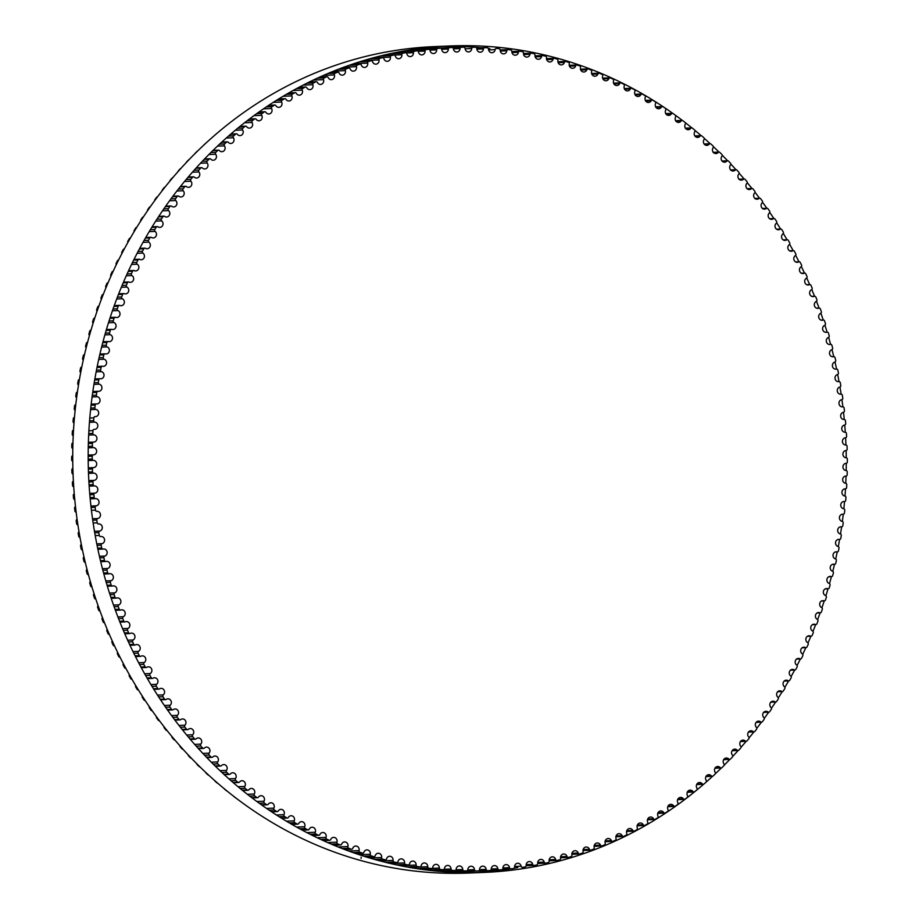 <?xml version="1.0" encoding="UTF-8"?>
<svg xmlns="http://www.w3.org/2000/svg" width="919" height="919" viewBox="0 0 919 919"><rect width="100%" height="100%" fill="white"/><g stroke="black" fill="none" stroke-linecap="round" stroke-linejoin="round"><path stroke-width="1.38" d="M108.419 341.581A3.63 3.331 87.6 0 0 110.326 334.654A1.356 1.241 -92.4 0 1 109.545 332.965A411.953 377.491 -92.4 0 1 110.337 330.277A1.356 1.241 -92.4 0 1 111.865 329.404A3.63 3.331 87.6 0 0 113.967 322.546A1.356 1.241 -92.4 0 1 113.244 320.834A411.953 377.491 -92.4 0 1 114.105 318.169A1.356 1.241 -92.4 0 1 115.656 317.354A3.63 3.331 87.6 0 0 117.954 310.565A1.356 1.241 -92.4 0 1 117.276 308.83A411.953 377.491 -92.4 0 1 118.206 306.199A1.356 1.241 -92.4 0 1 119.78 305.441A3.63 3.331 87.6 0 0 122.284 298.732A1.356 1.241 -92.4 0 1 121.653 296.975A411.953 377.491 -92.4 0 1 122.664 294.379A1.356 1.241 -92.4 0 1 124.26 293.666A3.63 3.331 87.6 0 0 126.948 287.061A1.356 1.241 -92.4 0 1 126.362 285.281A411.953 377.491 -92.4 0 1 127.442 282.719A1.356 1.241 -92.4 0 1 129.062 282.064A3.63 3.331 87.6 0 0 131.934 275.551A1.356 1.241 -92.4 0 1 131.406 273.747A411.953 377.491 -92.4 0 1 132.566 271.231A1.356 1.241 -92.4 0 1 134.197 270.623A3.63 3.331 87.6 0 0 137.253 264.212A1.356 1.241 -92.4 0 1 136.77 262.397A411.953 377.491 -92.4 0 1 137.999 259.916A1.356 1.241 -92.4 0 1 139.654 259.376A3.63 3.331 87.6 0 0 142.893 253.07A1.356 1.241 -92.4 0 1 142.468 251.243A411.953 377.491 -92.4 0 1 143.766 248.808A1.356 1.241 -92.4 0 1 145.432 248.314A3.63 3.331 87.6 0 0 148.855 242.122A1.356 1.241 -92.4 0 1 148.476 240.284A411.953 377.491 -92.4 0 1 149.843 237.895A1.356 1.241 -92.4 0 1 151.532 237.458A3.63 3.331 87.6 0 0 155.127 231.393A1.356 1.241 -92.4 0 1 154.806 229.532A411.953 377.491 -92.4 0 1 156.241 227.188A1.356 1.241 -92.4 0 1 157.93 226.821A3.63 3.331 87.6 0 0 161.698 220.87A1.356 1.241 -92.4 0 1 161.422 219.009A411.953 377.491 -92.4 0 1 162.927 216.712A1.356 1.241 -92.4 0 1 164.627 216.402A3.63 3.331 87.6 0 0 168.568 210.589A1.356 1.241 -92.4 0 1 168.349 208.716A411.953 377.491 -92.4 0 1 169.923 206.476A1.356 1.241 -92.4 0 1 171.623 206.212A3.63 3.331 87.6 0 0 175.736 200.537A1.356 1.241 -92.4 0 1 175.563 198.665A411.953 377.491 -92.4 0 1 177.195 196.482A1.356 1.241 -92.4 0 1 178.918 196.275A3.63 3.331 87.6 0 0 183.18 190.75A1.356 1.241 -92.4 0 1 183.065 188.866A411.953 377.491 -92.4 0 1 184.765 186.741A1.356 1.241 -92.4 0 1 186.488 186.591A3.63 3.331 87.6 0 0 190.899 181.215A1.356 1.241 -92.4 0 1 190.842 179.331A411.953 377.491 -92.4 0 1 192.599 177.264A1.356 1.241 -92.4 0 1 194.323 177.172A3.63 3.331 87.6 0 0 198.895 171.945A1.356 1.241 -92.4 0 1 198.895 170.061A411.953 377.491 -92.4 0 1 200.71 168.051A1.356 1.241 -92.4 0 1 202.433 168.028A3.63 3.331 87.6 0 0 207.154 162.962A1.356 1.241 -92.4 0 1 207.2 161.078A411.953 377.491 -92.4 0 1 209.072 159.125A1.356 1.241 -92.4 0 1 210.796 159.159A3.63 3.331 87.6 0 0 215.666 154.254A1.356 1.241 -92.4 0 1 215.77 152.37A411.953 377.491 -92.4 0 1 217.688 150.498A1.356 1.241 -92.4 0 1 219.423 150.59A3.63 3.331 87.6 0 0 224.42 145.845A1.356 1.241 -92.4 0 1 224.581 143.973A411.953 377.491 -92.4 0 1 226.556 142.158A1.356 1.241 -92.4 0 1 228.28 142.307A3.63 3.331 87.6 0 0 233.415 137.747A1.356 1.241 -92.4 0 1 233.621 135.874A411.953 377.491 -92.4 0 1 235.655 134.128A1.356 1.241 -92.4 0 1 237.366 134.335A3.63 3.331 87.6 0 0 242.639 129.958A1.356 1.241 -92.4 0 1 242.903 128.097A411.953 377.491 -92.4 0 1 244.971 126.42A1.356 1.241 -92.4 0 1 246.683 126.684A3.63 3.331 87.6 0 0 252.082 122.48A1.356 1.241 -92.4 0 1 252.392 120.63A411.953 377.491 -92.4 0 1 254.517 119.022A1.356 1.241 -92.4 0 1 256.217 119.344A3.63 3.331 87.6 0 0 261.731 115.335A1.356 1.241 -92.4 0 1 262.099 113.485A411.953 377.491 -92.4 0 1 264.27 111.957A1.356 1.241 -92.4 0 1 265.959 112.348A3.63 3.331 87.6 0 0 271.587 108.511A1.356 1.241 -92.4 0 1 272.001 106.684A411.953 377.491 -92.4 0 1 274.218 105.237A1.356 1.241 -92.4 0 1 275.895 105.674A3.63 3.331 87.6 0 0 281.628 102.032A1.356 1.241 -92.4 0 1 282.099 100.228A411.953 377.491 -92.4 0 1 284.35 98.85A1.356 1.241 -92.4 0 1 286.027 99.344A3.63 3.331 87.6 0 0 291.851 95.909A1.356 1.241 -92.4 0 1 292.38 94.117A411.953 377.491 -92.4 0 1 294.677 92.808A1.356 1.241 -92.4 0 1 296.332 93.359A3.63 3.331 87.6 0 0 302.259 90.119A1.356 1.241 -92.4 0 1 302.833 88.35A411.953 377.491 -92.4 0 1 305.165 87.121A1.356 1.241 -92.4 0 1 306.797 87.73A3.63 3.331 87.6 0 0 312.816 84.697A1.356 1.241 -92.4 0 1 313.448 82.951A411.953 377.491 -92.4 0 1 315.803 81.802A1.356 1.241 -92.4 0 1 317.434 82.469A3.63 3.331 87.6 0 0 323.534 79.643A1.356 1.241 -92.4 0 1 324.212 77.908A411.953 377.491 -92.4 0 1 326.601 76.851A1.356 1.241 -92.4 0 1 328.209 77.564A3.63 3.331 87.6 0 0 334.39 74.944A1.356 1.241 -92.4 0 1 335.113 73.233A411.953 377.491 -92.4 0 1 337.537 72.256A1.356 1.241 -92.4 0 1 339.122 73.026A3.63 3.331 87.6 0 0 345.372 70.625A1.356 1.241 -92.4 0 1 346.141 68.936A411.953 377.491 -92.4 0 1 348.6 68.04A1.356 1.241 -92.4 0 1 350.162 68.868A3.63 3.331 87.6 0 0 356.48 66.673A1.356 1.241 -92.4 0 1 357.296 65.019A411.953 377.491 -92.4 0 1 359.777 64.204A1.356 1.241 -92.4 0 1 361.316 65.088A3.63 3.331 87.6 0 0 367.692 63.112A1.356 1.241 -92.4 0 1 368.565 61.481A411.953 377.491 -92.4 0 1 371.058 60.757A1.356 1.241 -92.4 0 1 372.574 61.688A3.63 3.331 87.6 0 0 379.007 59.919A1.356 1.241 -92.4 0 1 379.926 58.334A411.953 377.491 -92.4 0 1 382.442 57.69A1.356 1.241 -92.4 0 1 383.924 58.667A3.63 3.331 87.6 0 0 390.414 57.127A1.356 1.241 -92.4 0 1 391.368 55.565A411.953 377.491 -92.4 0 1 393.906 55.002A1.356 1.241 -92.4 0 1 395.365 56.036A3.63 3.331 87.6 0 0 401.89 54.715A1.356 1.241 -92.4 0 1 402.901 53.187A411.953 377.491 -92.4 0 1 405.451 52.716A1.356 1.241 -92.4 0 1 406.876 53.796A3.63 3.331 87.6 0 0 413.435 52.693A1.356 1.241 -92.4 0 1 414.48 51.211A411.953 377.491 -92.4 0 1 417.054 50.821A1.356 1.241 -92.4 0 1 418.444 51.946A3.63 3.331 87.6 0 0 425.037 51.073A1.356 1.241 -92.4 0 1 426.129 49.615A411.953 377.491 -92.4 0 1 428.702 49.316A1.356 1.241 -92.4 0 1 430.058 50.488A3.63 3.331 87.6 0 0 436.674 49.844A1.356 1.241 -92.4 0 1 437.812 48.431A411.953 377.491 -92.4 0 1 440.396 48.213A1.356 1.241 -92.4 0 1 441.717 49.431A3.63 3.331 87.6 0 0 448.357 49.006A1.356 1.241 -92.4 0 1 449.529 47.627A411.953 377.491 -92.4 0 1 452.114 47.512L452.114 47.512A1.356 1.241 -92.4 0 1 453.412 48.776A3.63 3.331 87.6 0 0 460.051 48.569A1.356 1.241 -92.4 0 1 461.258 47.237A411.953 377.491 -92.4 0 1 463.854 47.202A1.356 1.241 -92.4 0 1 465.106 48.5A3.63 3.331 87.6 0 0 471.757 48.535A1.356 1.241 -92.4 0 1 472.998 47.237A411.953 377.491 -92.4 0 1 475.594 47.294A1.356 1.241 -92.4 0 1 476.812 48.638A3.63 3.331 87.6 0 0 483.463 48.891A1.356 1.241 -92.4 0 1 484.738 47.639A411.953 377.491 -92.4 0 1 487.334 47.777A1.356 1.241 -92.4 0 1 488.517 49.166A3.63 3.331 87.6 0 0 495.146 49.637A1.356 1.241 -92.4 0 1 496.467 48.431A411.953 377.491 -92.4 0 1 499.051 48.661A1.356 1.241 -92.4 0 1 500.189 50.085A3.63 3.331 87.6 0 0 506.817 50.786A1.356 1.241 -92.4 0 1 508.173 49.626A411.953 377.491 -92.4 0 1 510.746 49.948A1.356 1.241 -92.4 0 1 511.849 51.407A3.63 3.331 87.6 0 0 518.442 52.337A1.356 1.241 -92.4 0 1 519.832 51.223A411.953 377.491 -92.4 0 1 522.394 51.625A1.356 1.241 -92.4 0 1 523.451 53.13A3.63 3.331 87.6 0 0 530.022 54.278A1.356 1.241 -92.4 0 1 531.446 53.21A411.953 377.491 -92.4 0 1 533.996 53.693A1.356 1.241 -92.4 0 1 535.019 55.232A3.63 3.331 87.6 0 0 541.555 56.599A1.356 1.241 -92.4 0 1 543.003 55.588A411.953 377.491 -92.4 0 1 545.541 56.162A1.356 1.241 -92.4 0 1 546.506 57.736A3.63 3.331 87.6 0 0 553.008 59.321A1.356 1.241 -92.4 0 1 554.479 58.356A411.953 377.491 -92.4 0 1 557.006 59.023A1.356 1.241 -92.4 0 1 557.936 60.62A3.63 3.331 87.6 0 0 564.381 62.435A1.356 1.241 -92.4 0 1 565.886 61.516A411.953 377.491 -92.4 0 1 568.39 62.262A1.356 1.241 -92.4 0 1 569.263 63.893A3.63 3.331 87.6 0 0 575.662 65.915A1.356 1.241 -92.4 0 1 577.189 65.054A411.953 377.491 -92.4 0 1 579.671 65.881A1.356 1.241 -92.4 0 1 580.509 67.546A3.63 3.331 87.6 0 0 586.839 69.787A1.356 1.241 -92.4 0 1 588.401 68.971A411.953 377.491 -92.4 0 1 590.86 69.89A1.356 1.241 -92.4 0 1 591.641 71.579A3.63 3.331 87.6 0 0 597.913 74.037A1.356 1.241 -92.4 0 1 599.487 73.279A411.953 377.491 -92.4 0 1 601.922 74.278A1.356 1.241 -92.4 0 1 602.657 75.99A3.63 3.331 87.6 0 0 608.86 78.655A1.356 1.241 -92.4 0 1 610.457 77.954A411.953 377.491 -92.4 0 1 612.858 79.034A1.356 1.241 -92.4 0 1 613.547 80.769A3.63 3.331 87.6 0 0 619.659 83.64A1.356 1.241 -92.4 0 1 621.278 82.986A411.953 377.491 -92.4 0 1 623.656 84.157A1.356 1.241 -92.4 0 1 624.288 85.915A3.63 3.331 87.6 0 0 630.331 88.994A1.356 1.241 -92.4 0 1 631.962 88.396A411.953 377.491 -92.4 0 1 634.305 89.637A1.356 1.241 -92.4 0 1 634.891 91.418A3.63 3.331 87.6 0 0 640.842 94.703A1.356 1.241 -92.4 0 1 642.484 94.163A411.953 377.491 -92.4 0 1 644.793 95.484A1.356 1.241 -92.4 0 1 645.322 97.276A3.63 3.331 87.6 0 0 651.18 100.757A1.356 1.241 -92.4 0 1 652.846 100.274A411.953 377.491 -92.4 0 1 655.109 101.676A1.356 1.241 -92.4 0 1 655.592 103.491A3.63 3.331 87.6 0 0 661.347 107.167A1.356 1.241 -92.4 0 1 663.024 106.742A411.953 377.491 -92.4 0 1 665.253 108.212A1.356 1.241 -92.4 0 1 665.689 110.039A3.63 3.331 87.6 0 0 671.329 113.922A1.356 1.241 -92.4 0 1 673.018 113.542A411.953 377.491 -92.4 0 1 675.201 115.093A1.356 1.241 -92.4 0 1 675.58 116.943A3.63 3.331 87.6 0 0 681.117 120.998A1.356 1.241 -92.4 0 1 682.817 120.688A411.953 377.491 -92.4 0 1 684.954 122.307A1.356 1.241 -92.4 0 1 685.287 124.157A3.63 3.331 87.6 0 0 690.697 128.407A1.356 1.241 -92.4 0 1 692.409 128.155A411.953 377.491 -92.4 0 1 694.5 129.843A1.356 1.241 -92.4 0 1 694.775 131.704A3.63 3.331 87.6 0 0 700.071 136.138A1.356 1.241 -92.4 0 1 701.783 135.943A411.953 377.491 -92.4 0 1 703.828 137.701A1.356 1.241 -92.4 0 1 704.046 139.573A3.63 3.331 87.6 0 0 709.215 144.18A1.356 1.241 -92.4 0 1 710.938 144.042A411.953 377.491 -92.4 0 1 712.926 145.868A1.356 1.241 -92.4 0 1 713.098 147.752A3.63 3.331 87.6 0 0 718.13 152.52A1.356 1.241 -92.4 0 1 719.853 152.451A411.953 377.491 -92.4 0 1 721.794 154.346A1.356 1.241 -92.4 0 1 721.909 156.219A3.63 3.331 87.6 0 0 726.803 161.17A1.356 1.241 -92.4 0 1 728.537 161.147A411.953 377.491 -92.4 0 1 730.41 163.111A1.356 1.241 -92.4 0 1 730.479 164.995A3.63 3.331 87.6 0 0 735.234 170.095A1.356 1.241 -92.4 0 1 736.958 170.141A411.953 377.491 -92.4 0 1 738.784 172.163A1.356 1.241 -92.4 0 1 738.796 174.047A3.63 3.331 87.6 0 0 743.402 179.308A1.356 1.241 -92.4 0 1 745.125 179.4A411.953 377.491 -92.4 0 1 746.894 181.491A1.356 1.241 -92.4 0 1 746.848 183.375A3.63 3.331 87.6 0 0 751.305 188.786A1.356 1.241 -92.4 0 1 753.029 188.946A411.953 377.491 -92.4 0 1 754.729 191.083A1.356 1.241 -92.4 0 1 754.637 192.967A3.63 3.331 87.6 0 0 758.933 198.527A1.356 1.241 -92.4 0 1 760.656 198.745A411.953 377.491 -92.4 0 1 762.299 200.939A1.356 1.241 -92.4 0 1 762.15 202.823A3.63 3.331 87.6 0 0 766.285 208.521A1.356 1.241 -92.4 0 1 767.997 208.797A411.953 377.491 -92.4 0 1 769.582 211.048A1.356 1.241 -92.4 0 1 769.375 212.921A3.63 3.331 87.6 0 0 773.35 218.768A1.356 1.241 -92.4 0 1 775.062 219.09A411.953 377.491 -92.4 0 1 776.578 221.399A1.356 1.241 -92.4 0 1 776.314 223.26A3.63 3.331 87.6 0 0 780.128 229.233A1.356 1.241 -92.4 0 1 781.816 229.624A411.953 377.491 -92.4 0 1 783.275 231.979A1.356 1.241 -92.4 0 1 782.954 233.828A3.63 3.331 87.6 0 0 786.595 239.928A1.356 1.241 -92.4 0 1 788.284 240.364A411.953 377.491 -92.4 0 1 789.662 242.765A1.356 1.241 -92.4 0 1 789.295 244.615A3.63 3.331 87.6 0 0 792.764 250.83A1.356 1.241 -92.4 0 1 794.43 251.335A411.953 377.491 -92.4 0 1 795.751 253.782A1.356 1.241 -92.4 0 1 795.326 255.608A3.63 3.331 87.6 0 0 798.611 261.938A1.356 1.241 -92.4 0 1 800.265 262.489A411.953 377.491 -92.4 0 1 801.517 264.982A1.356 1.241 -92.4 0 1 801.046 266.797A3.63 3.331 87.6 0 0 804.148 273.23A1.356 1.241 -92.4 0 1 805.791 273.839A411.953 377.491 -92.4 0 1 806.962 276.378A1.356 1.241 -92.4 0 1 806.434 278.17A3.63 3.331 87.6 0 0 809.363 284.706A1.356 1.241 -92.4 0 1 810.983 285.372A411.953 377.491 -92.4 0 1 812.086 287.946A1.356 1.241 -92.4 0 1 811.511 289.715A3.63 3.331 87.6 0 0 814.245 296.355A1.356 1.241 -92.4 0 1 815.842 297.078A411.953 377.491 -92.4 0 1 816.876 299.674A1.356 1.241 -92.4 0 1 816.244 301.432A3.63 3.331 87.6 0 0 818.795 308.152A1.356 1.241 -92.4 0 1 820.368 308.933A411.953 377.491 -92.4 0 1 821.322 311.564A1.356 1.241 -92.4 0 1 820.656 313.299A3.63 3.331 87.6 0 0 822.999 320.099A1.356 1.241 -92.4 0 1 824.561 320.926A411.953 377.491 -92.4 0 1 825.434 323.603A1.356 1.241 -92.4 0 1 824.722 325.303A3.63 3.331 87.6 0 0 826.87 332.184A1.356 1.241 -92.4 0 1 828.41 333.069A411.953 377.491 -92.4 0 1 829.202 335.757A1.356 1.241 -92.4 0 1 828.433 337.445A3.63 3.331 87.6 0 0 830.397 344.384A1.356 1.241 -92.4 0 1 831.902 345.326A411.953 377.491 -92.4 0 1 832.625 348.037A1.356 1.241 -92.4 0 1 831.81 349.691A3.63 3.331 87.6 0 0 833.567 356.698A1.356 1.241 -92.4 0 1 835.049 357.686A411.953 377.491 -92.4 0 1 835.704 360.432A1.356 1.241 -92.4 0 1 834.831 362.052A3.63 3.331 87.6 0 0 836.393 369.116A1.356 1.241 -92.4 0 1 837.852 370.15A411.953 377.491 -92.4 0 1 838.415 372.919A1.356 1.241 -92.4 0 1 837.508 374.515A3.63 3.331 87.6 0 0 838.863 381.626A1.356 1.241 -92.4 0 1 840.288 382.706A411.953 377.491 -92.4 0 1 840.782 385.486A1.356 1.241 -92.4 0 1 839.817 387.048A3.63 3.331 87.6 0 0 840.977 394.194A1.356 1.241 -92.4 0 1 842.367 395.331A411.953 377.491 -92.4 0 1 842.78 398.122A1.356 1.241 -92.4 0 1 841.781 399.65A3.63 3.331 87.6 0 0 842.734 406.841A1.356 1.241 -92.4 0 1 844.09 408.013A411.953 377.491 -92.4 0 1 844.423 410.816A1.356 1.241 -92.4 0 1 843.378 412.321A3.63 3.331 87.6 0 0 844.124 419.523A1.356 1.241 -92.4 0 1 845.446 420.753A411.953 377.491 -92.4 0 1 845.698 423.567A1.356 1.241 -92.4 0 1 844.607 425.026A3.63 3.331 87.6 0 0 845.147 432.252A1.356 1.241 -92.4 0 1 846.445 433.527A411.953 377.491 -92.4 0 1 846.606 436.341A1.356 1.241 -92.4 0 1 845.48 437.766A3.63 3.331 87.6 0 0 845.813 445.014A1.356 1.241 -92.4 0 1 847.077 446.324A411.953 377.491 -92.4 0 1 847.157 449.15A1.356 1.241 -92.4 0 1 845.997 450.528A3.63 3.331 87.6 0 0 846.123 457.777A1.356 1.241 -92.4 0 1 847.341 459.132A411.953 377.491 -92.4 0 1 847.341 461.958A1.356 1.241 -92.4 0 1 846.135 463.302A3.63 3.331 87.6 0 0 846.066 470.551A1.356 1.241 -92.4 0 1 847.238 471.941A411.953 377.491 -92.4 0 1 847.169 474.767A1.356 1.241 -92.4 0 1 845.917 476.065A3.63 3.331 87.6 0 0 845.641 483.302A1.356 1.241 -92.4 0 1 846.767 484.738A411.953 377.491 -92.4 0 1 846.617 487.564A1.356 1.241 -92.4 0 1 845.342 488.816A3.63 3.331 87.6 0 0 844.848 496.042A1.356 1.241 -92.4 0 1 845.939 497.512A411.953 377.491 -92.4 0 1 845.71 500.327A1.356 1.241 -92.4 0 1 844.389 501.533A3.63 3.331 87.6 0 0 843.699 508.747A1.356 1.241 -92.4 0 1 844.745 510.24A411.953 377.491 -92.4 0 1 844.435 513.055A1.356 1.241 -92.4 0 1 843.091 514.215A3.63 3.331 87.6 0 0 842.183 521.395A1.356 1.241 -92.4 0 1 843.194 522.934A411.953 377.491 -92.4 0 1 842.803 525.725A1.356 1.241 -92.4 0 1 841.413 526.84A3.63 3.331 87.6 0 0 840.311 533.985A1.356 1.241 -92.4 0 1 841.276 535.559A411.953 377.491 -92.4 0 1 840.805 538.327A1.356 1.241 -92.4 0 1 839.392 539.407A3.63 3.331 87.6 0 0 838.071 546.506A1.356 1.241 -92.4 0 1 839.001 548.103A411.953 377.491 -92.4 0 1 838.45 550.86A1.356 1.241 -92.4 0 1 837.002 551.882A3.63 3.331 87.6 0 0 835.486 558.936A1.356 1.241 -92.4 0 1 836.359 560.567A411.953 377.491 -92.4 0 1 835.739 563.301A1.356 1.241 -92.4 0 1 834.257 564.277A3.63 3.331 87.6 0 0 832.545 571.273A1.356 1.241 -92.4 0 1 833.372 572.939A411.953 377.491 -92.4 0 1 832.671 575.65A1.356 1.241 -92.4 0 1 831.167 576.569A3.63 3.331 87.6 0 0 829.248 583.508A1.356 1.241 -92.4 0 1 830.029 585.185A411.953 377.491 -92.4 0 1 829.248 587.884A1.356 1.241 -92.4 0 1 827.72 588.746A3.63 3.331 87.6 0 0 825.607 595.615A1.356 1.241 -92.4 0 1 826.342 597.327A411.953 377.491 -92.4 0 1 825.48 599.981A1.356 1.241 -92.4 0 1 823.929 600.808A3.63 3.331 87.6 0 0 821.632 607.585A1.356 1.241 -92.4 0 1 822.31 609.32A411.953 377.491 -92.4 0 1 821.379 611.951A1.356 1.241 -92.4 0 1 819.794 612.72A3.63 3.331 87.6 0 0 817.301 619.417A1.356 1.241 -92.4 0 1 817.933 621.175A411.953 377.491 -92.4 0 1 816.922 623.771A1.356 1.241 -92.4 0 1 815.325 624.483A3.63 3.331 87.6 0 0 812.637 631.1A1.356 1.241 -92.4 0 1 813.223 632.881A411.953 377.491 -92.4 0 1 812.143 635.431A1.356 1.241 -92.4 0 1 810.524 636.086A3.63 3.331 87.6 0 0 807.652 642.611A1.356 1.241 -92.4 0 1 808.18 644.403A411.953 377.491 -92.4 0 1 807.02 646.93A1.356 1.241 -92.4 0 1 805.389 647.527A3.63 3.331 87.6 0 0 802.321 653.937A1.356 1.241 -92.4 0 1 802.804 655.752A411.953 377.491 -92.4 0 1 801.575 658.234A1.356 1.241 -92.4 0 1 799.932 658.785A3.63 3.331 87.6 0 0 796.681 665.08A1.356 1.241 -92.4 0 1 797.118 666.918A411.953 377.491 -92.4 0 1 795.82 669.354A1.356 1.241 -92.4 0 1 794.154 669.836A3.63 3.331 87.6 0 0 790.731 676.028A1.356 1.241 -92.4 0 1 791.11 677.877A411.953 377.491 -92.4 0 1 789.731 680.267A1.356 1.241 -92.4 0 1 788.054 680.692A3.63 3.331 87.6 0 0 784.458 686.769A1.356 1.241 -92.4 0 1 784.78 688.618A411.953 377.491 -92.4 0 1 783.344 690.962A1.356 1.241 -92.4 0 1 781.655 691.341A3.63 3.331 87.6 0 0 777.888 697.28A1.356 1.241 -92.4 0 1 778.152 699.152A411.953 377.491 -92.4 0 1 776.658 701.438A1.356 1.241 -92.4 0 1 774.947 701.76A3.63 3.331 87.6 0 0 771.018 707.573A1.356 1.241 -92.4 0 1 771.236 709.445A411.953 377.491 -92.4 0 1 769.662 711.674A1.356 1.241 -92.4 0 1 767.951 711.938A3.63 3.331 87.6 0 0 763.85 717.613A1.356 1.241 -92.4 0 1 764.022 719.485A411.953 377.491 -92.4 0 1 762.391 721.679A1.356 1.241 -92.4 0 1 760.668 721.874A3.63 3.331 87.6 0 0 756.406 727.411A1.356 1.241 -92.4 0 1 756.521 729.284A411.953 377.491 -92.4 0 1 754.821 731.421A1.356 1.241 -92.4 0 1 753.098 731.558A3.63 3.331 87.6 0 0 748.686 736.946A1.356 1.241 -92.4 0 1 748.744 738.83A411.953 377.491 -92.4 0 1 746.986 740.898A1.356 1.241 -92.4 0 1 745.263 740.978A3.63 3.331 87.6 0 0 740.691 746.205A1.356 1.241 -92.4 0 1 740.691 748.089A411.953 377.491 -92.4 0 1 738.876 750.099A1.356 1.241 -92.4 0 1 737.153 750.122A3.63 3.331 87.6 0 0 732.432 755.2A1.356 1.241 -92.4 0 1 732.386 757.084A411.953 377.491 -92.4 0 1 730.513 759.025A1.356 1.241 -92.4 0 1 728.778 758.991A3.63 3.331 87.6 0 0 723.919 763.896A1.356 1.241 -92.4 0 1 723.816 765.78A411.953 377.491 -92.4 0 1 721.897 767.664A1.356 1.241 -92.4 0 1 720.163 767.572A3.63 3.331 87.6 0 0 715.166 772.305A1.356 1.241 -92.4 0 1 715.005 774.177A411.953 377.491 -92.4 0 1 713.029 775.992A1.356 1.241 -92.4 0 1 711.306 775.843A3.63 3.331 87.6 0 0 706.171 780.403A1.356 1.241 -92.4 0 1 705.964 782.276A411.953 377.491 -92.4 0 1 703.931 784.022A1.356 1.241 -92.4 0 1 702.219 783.815A3.63 3.331 87.6 0 0 696.947 788.203A1.356 1.241 -92.4 0 1 696.682 790.064A411.953 377.491 -92.4 0 1 694.603 791.741A1.356 1.241 -92.4 0 1 692.892 791.466A3.63 3.331 87.6 0 0 687.504 795.67A1.356 1.241 -92.4 0 1 687.194 797.531A411.953 377.491 -92.4 0 1 685.069 799.128A1.356 1.241 -92.4 0 1 683.357 798.806A3.63 3.331 87.6 0 0 677.854 802.827A1.356 1.241 -92.4 0 1 677.487 804.665A411.953 377.491 -92.4 0 1 675.316 806.193A1.356 1.241 -92.4 0 1 673.616 805.814A3.63 3.331 87.6 0 0 667.998 809.639A1.356 1.241 -92.4 0 1 667.585 811.466A411.953 377.491 -92.4 0 1 665.367 812.924A1.356 1.241 -92.4 0 1 663.679 812.488A3.63 3.331 87.6 0 0 657.958 816.118A1.356 1.241 -92.4 0 1 657.487 817.933A411.953 377.491 -92.4 0 1 655.224 819.311A1.356 1.241 -92.4 0 1 653.558 818.806A3.63 3.331 87.6 0 0 647.723 822.252A1.356 1.241 -92.4 0 1 647.206 824.044A411.953 377.491 -92.4 0 1 644.908 825.342A1.356 1.241 -92.4 0 1 643.254 824.791A3.63 3.331 87.6 0 0 637.326 828.03A1.356 1.241 -92.4 0 1 636.752 829.8A411.953 377.491 -92.4 0 1 634.42 831.029A1.356 1.241 -92.4 0 1 632.789 830.42A3.63 3.331 87.6 0 0 626.769 833.453A1.356 1.241 -92.4 0 1 626.138 835.21A411.953 377.491 -92.4 0 1 623.783 836.347A1.356 1.241 -92.4 0 1 622.152 835.681A3.63 3.331 87.6 0 0 616.052 838.519A1.356 1.241 -92.4 0 1 615.374 840.242A411.953 377.491 -92.4 0 1 612.984 841.31A1.356 1.241 -92.4 0 1 611.376 840.586A3.63 3.331 87.6 0 0 605.196 843.205A1.356 1.241 -92.4 0 1 604.472 844.917A411.953 377.491 -92.4 0 1 602.048 845.894A1.356 1.241 -92.4 0 1 600.463 845.124A3.63 3.331 87.6 0 0 594.214 847.536A1.356 1.241 -92.4 0 1 593.433 849.213A411.953 377.491 -92.4 0 1 590.986 850.109A1.356 1.241 -92.4 0 1 589.424 849.282A3.63 3.331 87.6 0 0 583.106 851.476A1.356 1.241 -92.4 0 1 582.278 853.131A411.953 377.491 -92.4 0 1 579.809 853.946A1.356 1.241 -92.4 0 1 578.269 853.073A3.63 3.331 87.6 0 0 571.894 855.049A1.356 1.241 -92.4 0 1 571.021 856.669A411.953 377.491 -92.4 0 1 568.516 857.404A1.356 1.241 -92.4 0 1 567.012 856.474A3.63 3.331 87.6 0 0 560.579 858.231A1.356 1.241 -92.4 0 1 559.66 859.828A411.953 377.491 -92.4 0 1 557.144 860.471A1.356 1.241 -92.4 0 1 555.662 859.483A3.63 3.331 87.6 0 0 549.171 861.034A1.356 1.241 -92.4 0 1 548.206 862.585A411.953 377.491 -92.4 0 1 545.679 863.148A1.356 1.241 -92.4 0 1 544.22 862.114A3.63 3.331 87.6 0 0 537.695 863.435A1.356 1.241 -92.4 0 1 536.685 864.963A411.953 377.491 -92.4 0 1 534.134 865.434A1.356 1.241 -92.4 0 1 532.71 864.354A3.63 3.331 87.6 0 0 526.15 865.457A1.356 1.241 -92.4 0 1 525.094 866.95A411.953 377.491 -92.4 0 1 522.532 867.329A1.356 1.241 -92.4 0 1 521.142 866.203A3.63 3.331 87.6 0 0 514.548 867.076A1.356 1.241 -92.4 0 1 513.457 868.535A411.953 377.491 -92.4 0 1 510.884 868.834A1.356 1.241 -92.4 0 1 509.517 867.662A3.63 3.331 87.6 0 0 502.9 868.306A1.356 1.241 -92.4 0 1 501.774 869.73A411.953 377.491 -92.4 0 1 499.189 869.937A1.356 1.241 -92.4 0 1 497.857 868.719A3.63 3.331 87.6 0 0 491.228 869.144A1.356 1.241 -92.4 0 1 490.057 870.523A411.953 377.491 -92.4 0 1 487.472 870.649L487.472 870.649A1.356 1.241 -92.4 0 1 486.174 869.385A3.63 3.331 87.6 0 0 479.534 869.581A1.356 1.241 -92.4 0 1 478.328 870.925A411.953 377.491 -92.4 0 1 475.732 870.959A1.356 1.241 -92.4 0 1 474.48 869.65A3.63 3.331 87.6 0 0 467.828 869.627A1.356 1.241 -92.4 0 1 466.576 870.913A411.953 377.491 -92.4 0 1 463.992 870.867A1.356 1.241 -92.4 0 1 462.774 869.523A3.63 3.331 87.6 0 0 456.123 869.271A1.356 1.241 -92.4 0 1 454.836 870.523A411.953 377.491 -92.4 0 1 452.251 870.373A1.356 1.241 -92.4 0 1 451.068 868.995A3.63 3.331 87.6 0 0 444.44 868.512A1.356 1.241 -92.4 0 1 443.119 869.719A411.953 377.491 -92.4 0 1 440.534 869.489A1.356 1.241 -92.4 0 1 439.385 868.064A3.63 3.331 87.6 0 0 432.769 867.364A1.356 1.241 -92.4 0 1 431.413 868.524A411.953 377.491 -92.4 0 1 428.84 868.202A1.356 1.241 -92.4 0 1 427.737 866.743A3.63 3.331 87.6 0 0 421.143 865.813A1.356 1.241 -92.4 0 1 419.753 866.939A411.953 377.491 -92.4 0 1 417.18 866.525A1.356 1.241 -92.4 0 1 416.123 865.032A3.63 3.331 87.6 0 0 409.552 863.883A1.356 1.241 -92.4 0 1 408.139 864.951A411.953 377.491 -92.4 0 1 405.578 864.457A1.356 1.241 -92.4 0 1 404.567 862.918A3.63 3.331 87.6 0 0 398.03 861.551A1.356 1.241 -92.4 0 1 396.583 862.573A411.953 377.491 -92.4 0 1 394.044 861.988A1.356 1.241 -92.4 0 1 393.068 860.425A3.63 3.331 87.6 0 0 386.577 858.828A1.356 1.241 -92.4 0 1 385.095 859.805A411.953 377.491 -92.4 0 1 382.58 859.139A1.356 1.241 -92.4 0 1 381.649 857.542A3.63 3.331 87.6 0 0 375.205 855.727A1.356 1.241 -92.4 0 1 373.7 856.646A411.953 377.491 -92.4 0 1 371.196 855.899A1.356 1.241 -92.4 0 1 370.311 854.268A3.63 3.331 87.6 0 0 363.924 852.235A1.356 1.241 -92.4 0 1 362.385 853.096A411.953 377.491 -92.4 0 1 359.903 852.269A1.356 1.241 -92.4 0 1 359.076 850.615A3.63 3.331 87.6 0 0 352.735 848.363A1.356 1.241 -92.4 0 1 351.184 849.179A411.953 377.491 -92.4 0 1 348.726 848.26A1.356 1.241 -92.4 0 1 347.945 846.571A3.63 3.331 87.6 0 0 341.673 844.113A1.356 1.241 -92.4 0 1 340.099 844.883A411.953 377.491 -92.4 0 1 337.664 843.883A1.356 1.241 -92.4 0 1 336.928 842.172A3.63 3.331 87.6 0 0 330.725 839.495A1.356 1.241 -92.4 0 1 329.128 840.207A411.953 377.491 -92.4 0 1 326.727 839.127A1.356 1.241 -92.4 0 1 326.038 837.393A3.63 3.331 87.6 0 0 319.915 834.509A1.356 1.241 -92.4 0 1 318.307 835.164A411.953 377.491 -92.4 0 1 315.929 834.004A1.356 1.241 -92.4 0 1 315.297 832.246A3.63 3.331 87.6 0 0 309.255 829.156A1.356 1.241 -92.4 0 1 307.624 829.754A411.953 377.491 -92.4 0 1 305.28 828.513A1.356 1.241 -92.4 0 1 304.694 826.744A3.63 3.331 87.6 0 0 298.744 823.458A1.356 1.241 -92.4 0 1 297.09 823.998A411.953 377.491 -92.4 0 1 294.792 822.677A1.356 1.241 -92.4 0 1 294.252 820.874A3.63 3.331 87.6 0 0 288.405 817.393A1.356 1.241 -92.4 0 1 286.739 817.876A411.953 377.491 -92.4 0 1 284.476 816.474A1.356 1.241 -92.4 0 1 283.994 814.671A3.63 3.331 87.6 0 0 278.239 810.983A1.356 1.241 -92.4 0 1 276.562 811.408A411.953 377.491 -92.4 0 1 274.333 809.938A1.356 1.241 -92.4 0 1 273.896 808.111A3.63 3.331 87.6 0 0 268.256 804.24A1.356 1.241 -92.4 0 1 266.567 804.607A411.953 377.491 -92.4 0 1 264.385 803.057A1.356 1.241 -92.4 0 1 264.006 801.219A3.63 3.331 87.6 0 0 258.469 797.152A1.356 1.241 -92.4 0 1 256.769 797.462A411.953 377.491 -92.4 0 1 254.632 795.843A1.356 1.241 -92.4 0 1 254.299 793.993A3.63 3.331 87.6 0 0 248.888 789.743A1.356 1.241 -92.4 0 1 247.177 789.995A411.953 377.491 -92.4 0 1 245.086 788.307A1.356 1.241 -92.4 0 1 244.81 786.446A3.63 3.331 87.6 0 0 239.514 782.012A1.356 1.241 -92.4 0 1 237.803 782.207A411.953 377.491 -92.4 0 1 235.758 780.449A1.356 1.241 -92.4 0 1 235.54 778.577A3.63 3.331 87.6 0 0 230.37 773.97A1.356 1.241 -92.4 0 1 228.647 774.108A411.953 377.491 -92.4 0 1 226.66 772.282A1.356 1.241 -92.4 0 1 226.488 770.409A3.63 3.331 87.6 0 0 221.456 765.63A1.356 1.241 -92.4 0 1 219.733 765.711A411.953 377.491 -92.4 0 1 217.792 763.815A1.356 1.241 -92.4 0 1 217.677 761.931A3.63 3.331 87.6 0 0 212.783 756.992A1.356 1.241 -92.4 0 1 211.048 757.003A411.953 377.491 -92.4 0 1 209.176 755.05A1.356 1.241 -92.4 0 1 209.107 753.166A3.63 3.331 87.6 0 0 204.351 748.055A1.356 1.241 -92.4 0 1 202.628 748.02A411.953 377.491 -92.4 0 1 200.802 745.998A1.356 1.241 -92.4 0 1 200.79 744.114A3.63 3.331 87.6 0 0 196.184 738.842A1.356 1.241 -92.4 0 1 194.46 738.75A411.953 377.491 -92.4 0 1 192.691 736.67A1.356 1.241 -92.4 0 1 192.737 734.786A3.63 3.331 87.6 0 0 188.28 729.364A1.356 1.241 -92.4 0 1 186.557 729.204A411.953 377.491 -92.4 0 1 184.845 727.067A1.356 1.241 -92.4 0 1 184.949 725.183A3.63 3.331 87.6 0 0 180.652 719.623A1.356 1.241 -92.4 0 1 178.929 719.405A411.953 377.491 -92.4 0 1 177.287 717.211A1.356 1.241 -92.4 0 1 177.436 715.338A3.63 3.331 87.6 0 0 173.3 709.629A1.356 1.241 -92.4 0 1 171.589 709.353A411.953 377.491 -92.4 0 1 170.004 707.102A1.356 1.241 -92.4 0 1 170.21 705.229A3.63 3.331 87.6 0 0 166.236 699.393A1.356 1.241 -92.4 0 1 164.524 699.06A411.953 377.491 -92.4 0 1 163.008 696.751A1.356 1.241 -92.4 0 1 163.272 694.89A3.63 3.331 87.6 0 0 159.458 688.917A1.356 1.241 -92.4 0 1 157.769 688.538A411.953 377.491 -92.4 0 1 156.31 686.183A1.356 1.241 -92.4 0 1 156.621 684.333A3.63 3.331 87.6 0 0 152.991 678.233A1.356 1.241 -92.4 0 1 151.302 677.785A411.953 377.491 -92.4 0 1 149.923 675.385A1.356 1.241 -92.4 0 1 150.291 673.547A3.63 3.331 87.6 0 0 146.822 667.32A1.356 1.241 -92.4 0 1 145.156 666.826A411.953 377.491 -92.4 0 1 143.835 664.38A1.356 1.241 -92.4 0 1 144.26 662.553A3.63 3.331 87.6 0 0 140.975 656.223A1.356 1.241 -92.4 0 1 139.32 655.661A411.953 377.491 -92.4 0 1 138.068 653.168A1.356 1.241 -92.4 0 1 138.539 651.364A3.63 3.331 87.6 0 0 135.438 644.92A1.356 1.241 -92.4 0 1 133.795 644.311A411.953 377.491 -92.4 0 1 132.623 641.784A1.356 1.241 -92.4 0 1 133.14 639.992A3.63 3.331 87.6 0 0 130.222 633.444A1.356 1.241 -92.4 0 1 128.603 632.777A411.953 377.491 -92.4 0 1 127.5 630.216A1.356 1.241 -92.4 0 1 128.074 628.435A3.63 3.331 87.6 0 0 125.34 621.807A1.356 1.241 -92.4 0 1 123.743 621.083A411.953 377.491 -92.4 0 1 122.709 618.476A1.356 1.241 -92.4 0 1 123.33 616.718A3.63 3.331 87.6 0 0 120.791 609.998A1.356 1.241 -92.4 0 1 119.217 609.228A411.953 377.491 -92.4 0 1 118.264 606.586A1.356 1.241 -92.4 0 1 118.93 604.851A3.63 3.331 87.6 0 0 116.587 598.051A1.356 1.241 -92.4 0 1 115.024 597.224A411.953 377.491 -92.4 0 1 114.151 594.559A1.356 1.241 -92.4 0 1 114.864 592.847A3.63 3.331 87.6 0 0 112.715 585.977A1.356 1.241 -92.4 0 1 111.176 585.093A411.953 377.491 -92.4 0 1 110.372 582.393A1.356 1.241 -92.4 0 1 111.142 580.716A3.63 3.331 87.6 0 0 109.189 573.766A1.356 1.241 -92.4 0 1 107.684 572.836A411.953 377.491 -92.4 0 1 106.949 570.113A1.356 1.241 -92.4 0 1 107.776 568.459A3.63 3.331 87.6 0 0 106.007 561.452A1.356 1.241 -92.4 0 1 104.536 560.464A411.953 377.491 -92.4 0 1 103.881 557.718A1.356 1.241 -92.4 0 1 104.743 556.098A3.63 3.331 87.6 0 0 103.192 549.034A1.356 1.241 -92.4 0 1 101.733 548A411.953 377.491 -92.4 0 1 101.17 545.243A1.356 1.241 -92.4 0 1 102.078 543.646A3.63 3.331 87.6 0 0 100.722 536.535A1.356 1.241 -92.4 0 1 99.298 535.455A411.953 377.491 -92.4 0 1 98.804 532.675A1.356 1.241 -92.4 0 1 99.757 531.102A3.63 3.331 87.6 0 0 98.609 523.956A1.356 1.241 -92.4 0 1 97.219 522.831A411.953 377.491 -92.4 0 1 96.805 520.028A1.356 1.241 -92.4 0 1 97.805 518.5A3.63 3.331 87.6 0 0 96.851 511.32A1.356 1.241 -92.4 0 1 95.496 510.137A411.953 377.491 -92.4 0 1 95.162 507.334A1.356 1.241 -92.4 0 1 96.208 505.841A3.63 3.331 87.6 0 0 95.461 498.626A1.356 1.241 -92.4 0 1 94.14 497.409A411.953 377.491 -92.4 0 1 93.887 494.583A1.356 1.241 -92.4 0 1 94.967 493.124A3.63 3.331 87.6 0 0 94.427 485.898A1.356 1.241 -92.4 0 1 93.141 484.635A411.953 377.491 -92.4 0 1 92.968 481.809A1.356 1.241 -92.4 0 1 94.094 480.384A3.63 3.331 87.6 0 0 93.761 473.147A1.356 1.241 -92.4 0 1 92.509 471.838A411.953 377.491 -92.4 0 1 92.417 469.012A1.356 1.241 -92.4 0 1 93.589 467.622A3.63 3.331 87.6 0 0 93.462 460.373A1.356 1.241 -92.4 0 1 92.245 459.029A411.953 377.491 -92.4 0 1 92.233 456.192A1.356 1.241 -92.4 0 1 93.439 454.859A3.63 3.331 87.6 0 0 93.52 447.61A1.356 1.241 -92.4 0 1 92.348 446.209A411.953 377.491 -92.4 0 1 92.417 443.383A1.356 1.241 -92.4 0 1 93.658 442.085A3.63 3.331 87.6 0 0 93.945 434.848A1.356 1.241 -92.4 0 1 92.808 433.412A411.953 377.491 -92.4 0 1 92.968 430.597A1.356 1.241 -92.4 0 1 94.243 429.345A3.63 3.331 87.6 0 0 94.737 422.108A1.356 1.241 -92.4 0 1 93.646 420.649A411.953 377.491 -92.4 0 1 93.876 417.835A1.356 1.241 -92.4 0 1 95.185 416.617A3.63 3.331 87.6 0 0 95.886 409.414A1.356 1.241 -92.4 0 1 94.841 407.91A411.953 377.491 -92.4 0 1 95.151 405.107A1.356 1.241 -92.4 0 1 96.495 403.935A3.63 3.331 87.6 0 0 97.403 396.767A1.356 1.241 -92.4 0 1 96.392 395.227A411.953 377.491 -92.4 0 1 96.782 392.436A1.356 1.241 -92.4 0 1 98.172 391.31A3.63 3.331 87.6 0 0 99.275 384.165A1.356 1.241 -92.4 0 1 98.31 382.603A411.953 377.491 -92.4 0 1 98.781 379.823A1.356 1.241 -92.4 0 1 100.194 378.754A3.63 3.331 87.6 0 0 101.504 371.655A1.356 1.241 -92.4 0 1 100.585 370.047A411.953 377.491 -92.4 0 1 101.136 367.29A1.356 1.241 -92.4 0 1 102.583 366.267A3.63 3.331 87.6 0 0 104.1 359.214A1.356 1.241 -92.4 0 1 103.215 357.583A411.953 377.491 -92.4 0 1 103.847 354.849A1.356 1.241 -92.4 0 1 105.329 353.872A3.63 3.331 87.6 0 0 107.041 346.877A1.356 1.241 -92.4 0 1 106.213 345.222A411.953 377.491 -92.4 0 1 106.914 342.5A1.356 1.241 -92.4 0 1 108.419 341.581M89.499 335.366A1.356 1.241 -92.4 0 1 88.971 333.815A411.953 377.491 -92.4 0 1 89.752 331.116A1.356 1.241 -92.4 0 1 90.878 330.197L90.992 330.185M93.118 323.235A1.356 1.241 -92.4 0 1 92.658 321.673A411.953 377.491 -92.4 0 1 93.52 319.019A1.356 1.241 -92.4 0 1 94.623 318.123L94.749 318.123M97.081 311.219A1.356 1.241 -92.4 0 1 96.69 309.68A411.953 377.491 -92.4 0 1 97.621 307.049A1.356 1.241 -92.4 0 1 98.724 306.199L98.85 306.199M101.389 299.353A1.356 1.241 -92.4 0 1 101.067 297.825A411.953 377.491 -92.4 0 1 102.078 295.229A1.356 1.241 -92.4 0 1 103.158 294.413L103.296 294.413M106.03 287.636A1.356 1.241 -92.4 0 1 105.777 286.119A411.953 377.491 -92.4 0 1 106.857 283.569A1.356 1.241 -92.4 0 1 107.925 282.799L108.063 282.788M111.004 276.091A1.356 1.241 -92.4 0 1 110.82 274.597A411.953 377.491 -92.4 0 1 111.98 272.07A1.356 1.241 -92.4 0 1 113.026 271.346L113.163 271.335M116.299 264.706A1.356 1.241 -92.4 0 1 116.196 263.248A411.953 377.491 -92.4 0 1 117.425 260.766A1.356 1.241 -92.4 0 1 118.459 260.066L118.585 260.066M121.928 253.506A1.356 1.241 -92.4 0 1 121.882 252.082A411.953 377.491 -92.4 0 1 123.18 249.646A1.356 1.241 -92.4 0 1 124.203 248.992L124.318 248.98M127.867 242.501A1.356 1.241 -92.4 0 1 127.89 241.123A411.953 377.491 -92.4 0 1 129.269 238.733A1.356 1.241 -92.4 0 1 130.257 238.113L130.36 238.101M134.128 231.703A1.356 1.241 -92.4 0 1 134.22 230.382A411.953 377.491 -92.4 0 1 135.656 228.038A1.356 1.241 -92.4 0 1 136.621 227.452L136.713 227.441M140.699 221.111A1.356 1.241 -92.4 0 1 140.848 219.848A411.953 377.491 -92.4 0 1 142.342 217.562A1.356 1.241 -92.4 0 1 143.295 217.01L143.364 216.999M147.568 210.75A1.356 1.241 -92.4 0 1 147.764 209.555A411.953 377.491 -92.4 0 1 149.338 207.326A1.356 1.241 -92.4 0 1 150.268 206.798L150.302 206.798M154.737 200.618A1.356 1.241 -92.4 0 1 154.978 199.515A411.953 377.491 -92.4 0 1 156.609 197.321A1.356 1.241 -92.4 0 1 157.517 196.838L157.528 196.838M162.192 190.738A1.356 1.241 -92.4 0 1 162.479 189.716A411.953 377.491 -92.4 0 1 164.179 187.579A1.356 1.241 -92.4 0 1 165.041 187.131M169.935 181.1A1.356 1.241 -92.4 0 1 170.256 180.17A411.953 377.491 -92.4 0 1 172.014 178.102A1.356 1.241 -92.4 0 1 172.806 177.689M177.964 171.727A1.356 1.241 -92.4 0 1 178.309 170.911A411.953 377.491 -92.4 0 1 180.124 168.901A1.356 1.241 -92.4 0 1 180.836 168.51M186.27 162.617A1.356 1.241 -92.4 0 1 186.614 161.916A411.953 377.491 -92.4 0 1 188.487 159.975A1.356 1.241 -92.4 0 1 189.107 159.63M194.839 153.783A1.356 1.241 -92.4 0 1 195.184 153.22A411.953 377.491 -92.4 0 1 197.103 151.336A1.356 1.241 -92.4 0 1 197.619 151.049M203.696 145.225A1.356 1.241 -92.4 0 1 203.995 144.823A411.953 377.491 -92.4 0 1 205.971 143.008A1.356 1.241 -92.4 0 1 206.338 142.778M212.852 136.931A1.356 1.241 -92.4 0 1 213.036 136.724A411.953 377.491 -92.4 0 1 215.069 134.978A1.356 1.241 -92.4 0 1 215.218 134.875M416.318 49.821A1.356 1.241 -92.4 0 1 417.226 49.27A411.953 377.491 -92.4 0 1 419.811 49.063A1.356 1.241 -92.4 0 1 419.891 49.063L440.431 48.213M428.3 48.707A1.356 1.241 -92.4 0 1 428.943 48.477A411.953 377.491 -92.4 0 1 431.528 48.351L431.528 48.351A1.356 1.241 -92.4 0 1 431.539 48.351L452.114 47.512L431.528 48.351M466.886 871.488L487.472 870.649L466.886 871.488A1.356 1.241 -92.4 0 1 466.415 871.407M457.742 871.763L478.328 870.925L457.765 871.763A1.356 1.241 -92.4 0 1 457.742 871.763A411.953 377.491 -92.4 0 1 455.146 871.798A1.356 1.241 -92.4 0 1 454.285 871.43M446.129 871.763A1.356 1.241 -92.4 0 1 446.002 871.763A411.953 377.491 -92.4 0 1 443.705 871.717M443.153 871.671A1.356 1.241 -92.4 0 1 442.361 871.04M361.064 858.38A3.63 3.331 87.6 0 0 361.121 857.22M244.569 804.447A411.953 377.491 -92.4 0 1 243.799 803.907A1.356 1.241 -92.4 0 1 243.707 803.826M236.505 798.485A1.356 1.241 -92.4 0 1 236.183 798.312A411.953 377.491 -92.4 0 1 234.046 796.693A1.356 1.241 -92.4 0 1 233.748 796.371M227.085 791.087A1.356 1.241 -92.4 0 1 226.591 790.845A411.953 377.491 -92.4 0 1 224.5 789.157A1.356 1.241 -92.4 0 1 224.133 788.663M217.826 783.333A1.356 1.241 -92.4 0 1 217.217 783.057A411.953 377.491 -92.4 0 1 215.172 781.299A1.356 1.241 -92.4 0 1 214.77 780.668M208.774 775.268A1.356 1.241 -92.4 0 1 208.062 774.958A411.953 377.491 -92.4 0 1 206.074 773.132A1.356 1.241 -92.4 0 1 205.661 772.385M199.94 766.894A1.356 1.241 -92.4 0 1 199.147 766.549A411.953 377.491 -92.4 0 1 197.206 764.654A1.356 1.241 -92.4 0 1 196.804 763.804M191.336 758.221A1.356 1.241 -92.4 0 1 190.463 757.853A411.953 377.491 -92.4 0 1 188.59 755.889A1.356 1.241 -92.4 0 1 188.2 754.936M182.973 749.261L182.973 749.261A1.356 1.241 -92.4 0 1 182.042 748.859A411.953 377.491 -92.4 0 1 180.216 746.837A1.356 1.241 -92.4 0 1 179.86 745.791M174.828 740.025L174.863 740.025A1.356 1.241 -92.4 0 1 173.875 739.6A411.953 377.491 -92.4 0 1 172.106 737.509A1.356 1.241 -92.4 0 1 171.796 736.372M167.017 730.513L166.959 730.513A1.356 1.241 -92.4 0 1 165.971 730.054A411.953 377.491 -92.4 0 1 164.271 727.917A1.356 1.241 -92.4 0 1 163.996 726.699M159.435 720.749L159.355 720.749A1.356 1.241 -92.4 0 1 158.344 720.255A411.953 377.491 -92.4 0 1 156.701 718.061A1.356 1.241 -92.4 0 1 156.483 716.774M152.14 710.72L152.037 710.732A1.356 1.241 -92.4 0 1 151.003 710.203A411.953 377.491 -92.4 0 1 149.418 707.952A1.356 1.241 -92.4 0 1 149.257 706.608M145.11 700.462L144.995 700.473A1.356 1.241 -92.4 0 1 143.938 699.91A411.953 377.491 -92.4 0 1 142.422 697.601A1.356 1.241 -92.4 0 1 142.33 696.2M138.39 689.974L138.264 689.974A1.356 1.241 -92.4 0 1 137.184 689.376A411.953 377.491 -92.4 0 1 135.725 687.021A1.356 1.241 -92.4 0 1 135.69 685.574M131.957 679.256L131.819 679.267A1.356 1.241 -92.4 0 1 130.716 678.636A411.953 377.491 -92.4 0 1 129.338 676.235A1.356 1.241 -92.4 0 1 129.372 674.741M125.823 668.331L125.685 668.343A1.356 1.241 -92.4 0 1 124.57 667.665A411.953 377.491 -92.4 0 1 123.249 665.218A1.356 1.241 -92.4 0 1 123.353 663.702M120.01 657.211L119.872 657.211A1.356 1.241 -92.4 0 1 118.735 656.511A411.953 377.491 -92.4 0 1 117.483 654.018A1.356 1.241 -92.4 0 1 117.655 652.467M114.507 645.896L114.37 645.896A1.356 1.241 -92.4 0 1 113.209 645.161A411.953 377.491 -92.4 0 1 112.038 642.622A1.356 1.241 -92.4 0 1 112.279 641.06M109.327 634.397L109.2 634.409A1.356 1.241 -92.4 0 1 108.017 633.628A411.953 377.491 -92.4 0 1 106.914 631.054A1.356 1.241 -92.4 0 1 107.224 629.481M104.467 622.737L104.352 622.749A1.356 1.241 -92.4 0 1 103.158 621.922A411.953 377.491 -92.4 0 1 102.124 619.326A1.356 1.241 -92.4 0 1 102.503 617.729M99.838 610.928L99.941 610.928A1.356 1.241 -92.4 0 1 98.632 610.067A411.953 377.491 -92.4 0 1 97.678 607.436A1.356 1.241 -92.4 0 1 98.115 605.839M95.656 598.97L95.76 598.958A1.356 1.241 -92.4 0 1 94.439 598.074A411.953 377.491 -92.4 0 1 93.566 595.397A1.356 1.241 -92.4 0 1 94.071 593.812M91.911 586.862A1.356 1.241 -92.4 0 1 90.59 585.931A411.953 377.491 -92.4 0 1 89.798 583.243A1.356 1.241 -92.4 0 1 90.361 581.658M88.339 574.651L88.408 574.651A1.356 1.241 -92.4 0 1 87.098 573.674A411.953 377.491 -92.4 0 1 86.375 570.963A1.356 1.241 -92.4 0 1 87.006 569.378M85.203 562.325L85.249 562.325A1.356 1.241 -92.4 0 1 83.951 561.314A411.953 377.491 -92.4 0 1 83.296 558.568A1.356 1.241 -92.4 0 1 83.997 557.006M82.411 549.907L82.434 549.907A1.356 1.241 -92.4 0 1 81.148 548.85A411.953 377.491 -92.4 0 1 80.585 546.081A1.356 1.241 -92.4 0 1 81.343 544.542M79.976 537.397A1.356 1.241 -92.4 0 1 78.712 536.294A411.953 377.491 -92.4 0 1 78.218 533.514A1.356 1.241 -92.4 0 1 79.034 531.998M77.874 524.818A1.356 1.241 -92.4 0 1 76.633 523.669A411.953 377.491 -92.4 0 1 76.22 520.878A1.356 1.241 -92.4 0 1 77.081 519.384M76.128 512.17A1.356 1.241 -92.4 0 1 74.91 510.987A411.953 377.491 -92.4 0 1 74.577 508.184A1.356 1.241 -92.4 0 1 75.496 506.714M74.749 499.476A1.356 1.241 -92.4 0 1 73.554 498.247A411.953 377.491 -92.4 0 1 73.302 495.433A1.356 1.241 -92.4 0 1 74.267 493.997M73.715 486.737A1.356 1.241 -92.4 0 1 72.555 485.473A411.953 377.491 -92.4 0 1 72.394 482.659A1.356 1.241 -92.4 0 1 73.394 481.257M73.061 473.986A1.356 1.241 -92.4 0 1 71.923 472.676A411.953 377.491 -92.4 0 1 71.843 469.85A1.356 1.241 -92.4 0 1 72.877 468.483M72.75 461.212A1.356 1.241 -92.4 0 1 71.659 459.868A411.953 377.491 -92.4 0 1 71.659 457.042A1.356 1.241 -92.4 0 1 72.727 455.709M72.808 448.438A1.356 1.241 -92.4 0 1 71.762 447.059A411.953 377.491 -92.4 0 1 71.831 444.233A1.356 1.241 -92.4 0 1 72.946 442.947M73.233 435.675A1.356 1.241 -92.4 0 1 72.233 434.262A411.953 377.491 -92.4 0 1 72.383 431.436A1.356 1.241 -92.4 0 1 73.52 430.184M74.002 422.924A1.356 1.241 -92.4 0 1 73.061 421.488A411.953 377.491 -92.4 0 1 73.29 418.673A1.356 1.241 -92.4 0 1 74.45 417.467M75.151 410.219A1.356 1.241 -92.4 0 1 74.255 408.76A411.953 377.491 -92.4 0 1 74.565 405.945A1.356 1.241 -92.4 0 1 75.749 404.774L75.749 404.774M76.645 397.559A1.356 1.241 -92.4 0 1 75.806 396.066A411.953 377.491 -92.4 0 1 76.197 393.275A1.356 1.241 -92.4 0 1 77.403 392.149L77.368 392.149M78.506 384.958A1.356 1.241 -92.4 0 1 77.724 383.441A411.953 377.491 -92.4 0 1 78.195 380.673A1.356 1.241 -92.4 0 1 79.413 379.581L79.356 379.581M80.723 372.425A1.356 1.241 -92.4 0 1 79.999 370.897A411.953 377.491 -92.4 0 1 80.55 368.14A1.356 1.241 -92.4 0 1 81.711 367.083L81.78 367.083M83.296 359.972A1.356 1.241 -92.4 0 1 82.641 358.433A411.953 377.491 -92.4 0 1 83.261 355.699A1.356 1.241 -92.4 0 1 84.41 354.688L84.502 354.677M86.225 347.612A1.356 1.241 -92.4 0 1 85.628 346.061A411.953 377.491 -92.4 0 1 86.329 343.35A1.356 1.241 -92.4 0 1 87.466 342.385L87.569 342.385M703.782 784.125A413.584 378.996 -92.4 0 1 484.198 872.418A413.584 378.996 -92.4 0 1 363.809 856.198A413.584 378.996 -92.4 0 1 90.705 408.473A413.584 378.996 -92.4 0 1 450.241 45.95A413.584 378.996 -92.4 0 1 674.431 114.553M675.293 115.174A413.584 378.996 -92.4 0 1 682.495 120.515M685.252 122.629A413.584 378.996 -92.4 0 1 691.915 127.913M694.867 130.337A413.584 378.996 -92.4 0 1 701.174 135.667M704.23 138.332A413.584 378.996 -92.4 0 1 710.226 143.732M713.339 146.615A413.584 378.996 -92.4 0 1 719.06 152.106M722.196 155.196A413.584 378.996 -92.4 0 1 727.664 160.779M730.8 164.064A413.584 378.996 -92.4 0 1 736.027 169.739L730.559 169.958M739.14 173.209A413.584 378.996 -92.4 0 1 744.137 178.975L738.887 179.194M747.204 182.628A413.584 378.996 -92.4 0 1 751.983 188.487M755.004 192.301A413.584 378.996 -92.4 0 1 759.565 198.251M762.517 202.226A413.584 378.996 -92.4 0 1 766.86 208.28M769.743 212.392A413.584 378.996 -92.4 0 1 773.89 218.538M776.67 222.8A413.584 378.996 -92.4 0 1 780.61 229.026M783.31 233.426A413.584 378.996 -92.4 0 1 787.043 239.744M789.628 244.259A413.584 378.996 -92.4 0 1 793.177 250.669M795.647 255.298A413.584 378.996 -92.4 0 1 798.99 261.789M801.345 266.533A413.584 378.996 -92.4 0 1 804.493 273.104M806.721 277.94A413.584 378.996 -92.4 0 1 809.673 284.603M811.776 289.519A413.584 378.996 -92.4 0 1 814.533 296.263M816.497 301.271A413.584 378.996 -92.4 0 1 819.059 308.072M820.885 313.161A413.584 378.996 -92.4 0 1 823.24 320.042M824.929 325.188A413.584 378.996 -92.4 0 1 827.089 332.127M828.639 337.342A413.584 378.996 -92.4 0 1 830.592 344.349M831.994 349.622A413.584 378.996 -92.4 0 1 833.751 356.675M835.003 361.994A413.584 378.996 -92.4 0 1 836.566 369.093L835.279 369.151M837.657 374.458A413.584 378.996 -92.4 0 1 839.024 381.603M839.966 387.002A413.584 378.996 -92.4 0 1 841.126 394.182L840.311 394.217M841.919 399.616A413.584 378.996 -92.4 0 1 842.872 406.83M843.504 412.286A413.584 378.996 -92.4 0 1 844.251 419.523M844.733 425.003A413.584 378.996 -92.4 0 1 845.285 432.263M845.606 437.743A413.584 378.996 -92.4 0 1 845.939 445.014M846.123 450.517A413.584 378.996 -92.4 0 1 846.25 457.788M846.273 463.291A413.584 378.996 -92.4 0 1 846.192 470.562M846.054 476.053A413.584 378.996 -92.4 0 1 845.767 483.325M845.48 488.816A413.584 378.996 -92.4 0 1 844.998 496.076M843.585 501.579L844.538 501.533A413.584 378.996 -92.4 0 1 843.849 508.781M842.057 514.272L843.263 514.226A413.584 378.996 -92.4 0 1 842.355 521.441M841.597 526.851A413.584 378.996 -92.4 0 1 840.494 534.042M839.587 539.419A413.584 378.996 -92.4 0 1 838.277 546.575M837.22 551.917A413.584 378.996 -92.4 0 1 835.704 559.028M834.498 564.323A413.584 378.996 -92.4 0 1 832.775 571.388M831.431 576.615A413.584 378.996 -92.4 0 1 829.501 583.634M828.008 588.815A413.584 378.996 -92.4 0 1 825.882 595.765M824.251 600.877A413.584 378.996 -92.4 0 1 821.919 607.781M820.15 612.801A413.584 378.996 -92.4 0 1 817.611 619.647M815.704 624.587A413.584 378.996 -92.4 0 1 812.97 631.364M810.937 636.212A413.584 378.996 -92.4 0 1 807.996 642.909M805.837 647.665A413.584 378.996 -92.4 0 1 802.701 654.294M800.415 658.934A413.584 378.996 -92.4 0 1 797.072 665.494M794.682 670.02A413.584 378.996 -92.4 0 1 791.133 676.499M788.64 680.899A413.584 378.996 -92.4 0 1 784.872 687.297M782.287 691.559A413.584 378.996 -92.4 0 1 778.301 697.889M775.636 702.001A413.584 378.996 -92.4 0 1 771.432 708.25M768.698 712.202A413.584 378.996 -92.4 0 1 764.263 718.382M761.472 722.162A413.584 378.996 -92.4 0 1 756.808 728.262M753.959 731.869A413.584 378.996 -92.4 0 1 749.065 737.9M746.194 741.311A413.584 378.996 -92.4 0 1 741.036 747.273M738.164 750.49A413.584 378.996 -92.4 0 1 732.73 756.383M729.893 759.37A413.584 378.996 -92.4 0 1 724.161 765.217M721.381 767.951A413.584 378.996 -92.4 0 1 715.304 773.775M712.662 776.222A413.584 378.996 -92.4 0 1 706.148 782.069M450.241 45.95L434.802 46.582A413.584 378.996 87.6 0 0 75.266 409.104A413.584 378.996 87.6 0 0 348.37 856.83A413.584 378.996 87.6 0 0 468.759 873.05L484.198 872.418M476.479 872.648A413.584 378.996 87.6 0 0 510.068 868.869M514.169 868.179A413.584 378.996 87.6 0 0 517.765 867.536M526.127 865.882A413.584 378.996 87.6 0 0 526.748 865.755M489.884 48.696A413.584 378.996 87.6 0 0 488.38 48.523M481.177 47.777A413.584 378.996 87.6 0 0 475.847 47.328M475.295 47.283A413.584 378.996 87.6 0 0 442.521 46.352M104.892 334.872L110.326 334.654M88.971 333.815L89.947 333.769M105.386 333.137L109.545 332.965M89.752 331.116L90.728 331.081M106.167 330.449L110.337 330.277M108.499 322.764L113.967 322.546M92.658 321.673L93.623 321.639M109.051 321.007L113.244 320.834M93.52 319.019L94.473 318.973M109.912 318.342L114.105 318.169M112.44 310.794L117.954 310.565M96.69 309.68L97.632 309.634M113.071 309.002L117.276 308.83M97.621 307.049L98.563 307.003M114.002 306.372L118.206 306.199M116.724 298.962L122.284 298.732M101.067 297.825L101.986 297.779M117.425 297.147L121.653 296.975M102.078 295.229L102.985 295.194M118.425 294.551L122.664 294.379M121.342 287.291L126.948 287.061M105.777 286.119L106.673 286.085M122.112 285.453L126.362 285.281M106.857 283.569L107.753 283.523M123.18 282.891L127.442 282.719M126.294 275.78L131.934 275.551M110.82 274.597L111.681 274.563M127.121 273.919L131.406 273.747M111.98 272.07L112.842 272.035M128.269 271.404L132.566 271.231M131.555 264.442L137.253 264.212M116.196 263.248L117.023 263.213M132.462 262.581L136.77 262.397M117.425 260.766L118.252 260.732M133.692 260.1L137.999 259.916M137.138 253.311L142.893 253.07M121.882 252.082L122.686 252.047M138.126 251.415L142.468 251.243M123.18 249.646L123.973 249.612M139.412 248.98L143.766 248.808M143.031 242.363L148.855 242.122M127.89 241.123L128.66 241.1M144.099 240.456L148.476 240.284M129.269 238.733L130.016 238.699M145.455 238.067L149.843 237.895M149.234 231.634L155.127 231.393M134.22 230.382L134.944 230.347M150.383 229.716L154.806 229.532M135.656 228.038L136.368 228.004M151.807 227.372L156.241 227.188M155.725 221.123L161.698 220.87M140.848 219.848L141.526 219.825M156.965 219.193L161.422 219.009M142.342 217.562L143.019 217.539M158.459 216.895L162.927 216.712M162.514 210.842L168.568 210.589M147.764 209.555L148.407 209.532M163.835 208.9L168.349 208.716M149.338 207.326L149.958 207.292M165.397 206.66L169.923 206.476M169.578 200.79L175.736 200.537M154.978 199.515L155.564 199.48M171.003 198.849L175.563 198.665M156.609 197.321L157.183 197.298M172.623 196.666L177.195 196.482M176.93 191.003L183.18 190.75M178.447 189.05L183.065 188.866M180.124 186.925L184.765 186.741M184.547 181.48L190.899 181.215M186.166 179.515L190.842 179.331M187.901 177.447L192.599 177.264M192.416 172.209L198.895 171.945M194.139 170.256L198.895 170.061M195.942 168.246L200.71 168.051M200.537 163.226L207.154 162.962M202.375 161.273L207.2 161.078M204.225 159.332L209.072 159.125M208.9 154.53L215.666 154.254M210.865 152.577L215.77 152.37M212.76 150.693L217.688 150.498M217.504 146.132L224.42 145.845M219.584 144.18L224.581 143.973M221.536 142.365L226.556 142.158M226.315 138.034L233.415 137.747M228.521 136.081L233.621 135.874M230.531 134.346L235.655 134.128M235.333 130.257L242.639 129.958M237.688 128.304L242.903 128.097M239.733 126.627L244.971 126.42M244.557 122.79L252.082 122.48M247.062 120.849L252.392 120.63M249.152 119.24L254.517 119.022M253.966 115.645L261.731 115.335M256.619 113.715L262.099 113.485M258.756 112.187L264.27 111.957M263.535 108.844L271.587 108.511M266.372 106.914L272.001 106.684M268.543 105.467L274.218 105.237M273.276 102.377L281.628 102.032M276.286 100.47L282.099 100.228M278.491 99.091L284.35 98.85M283.144 96.265L291.851 95.909M286.36 94.358L292.38 94.117M288.6 93.06L294.677 92.808M293.127 90.499L302.259 90.119M296.573 88.603L302.833 88.35M298.847 87.385L305.165 87.121M303.213 85.099L312.816 84.697M306.912 83.215L313.448 82.951M309.198 82.078L315.803 81.802M313.368 80.056L323.534 79.643M317.342 78.195L324.212 77.908M319.663 77.127L326.601 76.851M323.568 75.392L334.39 74.944M327.865 73.531L335.113 73.233M330.197 72.555L337.537 72.256M333.769 71.096L345.372 70.625M338.433 69.258L346.141 68.936M340.765 68.362L348.6 68.04M343.924 67.19L356.48 66.673M349.013 65.364L357.296 65.019M351.345 64.56L359.777 64.204M353.964 63.675L367.692 63.112M359.559 61.849L368.565 61.481M361.879 61.136L371.058 60.757M363.798 60.551L379.007 59.919M370.001 58.736L379.926 58.334M372.287 58.104L382.442 57.69M373.298 57.828L390.414 57.127M380.236 56.025L391.368 55.565M382.453 55.473L393.906 55.002M394.446 55.025L401.89 54.715M390.093 53.716L402.901 53.187M392.195 53.268L405.451 52.716M406.416 52.992L413.435 52.693M399.294 51.832L414.48 51.211M401.189 51.475L417.054 50.821M418.214 51.349L425.037 51.073M407.358 50.384L426.129 49.615M408.909 50.131L428.702 49.316M429.966 50.12L436.674 49.844M417.226 49.27L437.812 48.431M419.811 49.063L440.396 48.213M441.694 49.281L448.357 49.006M428.943 48.477L449.529 47.627M453.412 48.845L460.051 48.569M452.585 47.593L461.2 47.237L452.585 47.593M465.129 48.799L471.757 48.535M476.858 49.155L483.463 48.891M476.651 47.972L484.531 47.639M488.563 49.913L495.146 49.637M500.269 51.062L506.817 50.786M511.94 52.601L518.442 52.337M523.566 54.543L530.022 54.278M535.134 56.863L541.555 56.599M546.656 59.586L553.008 59.321M558.086 62.687L564.381 62.435M569.435 66.179L575.662 65.915M580.693 70.039L586.839 69.787M591.847 74.29L597.913 74.037M602.875 78.896L608.86 78.655M613.777 83.882L619.659 83.64M624.541 89.235L630.331 88.994M635.155 94.933L640.842 94.703M645.609 100.987L651.18 100.757M655.89 107.397L661.347 107.167M665.988 114.14L671.329 113.922M675.902 121.216L681.117 120.998M685.62 128.614L690.697 128.407M695.12 136.345L700.071 136.138M704.413 144.375L709.215 144.18M713.466 152.715L718.13 152.52M722.3 161.353L726.803 161.17M730.869 170.279L735.234 170.095M739.198 179.481L743.402 179.308M747.273 188.958L751.305 188.786M755.062 198.688L758.933 198.527M762.586 208.682L766.285 208.521M769.823 218.906L773.35 218.768M776.773 229.371L780.128 229.233M783.425 240.054L786.595 239.928M789.777 250.956L792.764 250.83M795.82 262.053L798.611 261.938M801.54 273.334L804.148 273.23M806.939 284.81L809.363 284.706M812.017 296.446L814.245 296.355M816.761 308.233L818.795 308.152M821.172 320.18L822.999 320.099M825.239 332.253L826.87 332.184M828.961 344.441L830.397 344.384M832.35 356.756L833.567 356.698M835.371 369.162L836.393 369.116M838.048 381.649L838.863 381.626M840.368 394.228L840.977 394.194M843.642 501.567L844.389 501.533M842.137 514.249L843.091 514.215M840.265 526.886L841.413 526.84M838.025 539.453L839.392 539.407M835.44 551.951L837.002 551.882M832.499 564.346L834.257 564.277M829.202 576.65L831.167 576.569M825.561 588.838L827.72 588.746M821.586 600.9L823.929 600.808M817.255 612.824L819.794 612.72M812.591 624.598L815.325 624.483M807.606 636.212L810.524 636.086M802.287 647.654L805.389 647.527M796.647 658.912L799.932 658.785M790.685 669.985L794.154 669.836M784.412 680.841L788.054 680.692M777.842 691.49L781.655 691.341M770.972 701.921L774.947 701.76M763.815 712.11L767.951 711.938M756.371 722.047L760.668 721.874M748.64 731.742L753.098 731.558M740.657 741.173L745.263 740.978M732.397 750.318L737.153 750.122M723.885 759.197L728.778 758.991M715.131 767.779L720.163 767.572M706.137 776.061L711.306 775.843M696.924 784.033L702.219 783.815M687.481 791.696L692.892 791.466M677.831 799.036L683.357 798.806M667.975 806.043L673.616 805.814M657.935 812.718L663.679 812.488M647.711 819.047L653.558 818.806M637.304 825.032L643.254 824.791M626.747 830.661L632.789 830.42M616.04 835.934L622.152 835.681M605.184 840.839L611.376 840.586M594.202 845.377L600.463 845.124M583.094 849.547L589.424 849.282M571.882 853.326L578.269 853.073M560.567 856.738L567.012 856.474M549.16 859.759L555.662 859.483M537.684 862.39L544.22 862.114M533.985 865.457L526.15 865.778L533.824 865.445M526.139 864.63L532.71 864.354M514.548 866.479L521.142 866.203M502.682 869.167L510.723 868.846M502.9 867.938L509.517 867.662M490.7 870.282L499.109 869.937L490.7 870.293M491.228 868.995L497.857 868.719M479.534 869.661L486.174 869.385M455.146 871.798L475.732 870.959M467.782 869.925L474.48 869.65M446.002 871.763L466.576 870.913M443.544 871.706L463.992 870.867M455.985 869.799L462.774 869.523M437.789 871.223L454.836 870.523M435.974 871.051L452.251 870.373M444.13 869.271L451.068 868.995M429.058 870.293L443.119 869.719M426.99 870.052L440.534 869.489M432.148 868.363L439.385 868.064M419.397 869.018L431.413 868.524M417.18 868.685L428.84 868.202M409.817 867.479L427.737 866.743M409.185 867.364L419.753 866.939M406.876 866.95L417.18 866.525M400.305 865.675L416.123 865.032M398.639 865.342L408.139 864.951M396.284 864.836L405.578 864.457M390.357 863.504L404.567 862.918M387.91 862.93L396.583 862.573M385.532 862.344L394.044 861.988M380.133 860.954L393.068 860.425M377.077 860.127L385.095 859.805M374.676 859.46L382.58 859.139M369.737 858.024L381.649 857.542M366.199 856.956L373.7 856.646M363.798 856.198L371.196 855.899M359.237 854.716L370.311 854.268M355.32 853.395L362.385 853.096M352.919 852.556L359.903 852.269M348.692 851.04L359.076 850.615M344.476 849.455L351.184 849.179M342.086 848.536L348.726 848.26M338.158 846.973L347.945 846.571M333.677 845.147L340.099 844.883M331.311 844.136L337.664 843.883M327.646 842.551L336.928 842.172M322.971 840.46L329.128 840.207M320.628 839.38L326.727 839.127M317.193 837.749L326.038 837.393M312.368 835.405L318.307 835.164M310.048 834.245L315.929 834.004M306.82 832.591L315.297 832.246M301.88 829.995L307.624 829.754M299.583 828.754L305.28 828.513M296.55 827.077L304.694 826.744M291.53 824.217L297.09 823.998M289.267 822.896L294.792 822.677M286.395 821.195L294.252 820.874M281.317 818.094L286.739 817.876M279.089 816.704L284.476 816.474M276.389 814.981L283.994 814.671M271.277 811.626L276.562 811.408M269.083 810.156L274.333 809.938M266.533 808.41L273.896 808.111M261.398 804.814L266.567 804.607M259.25 803.275L264.385 803.057M256.838 801.506L264.006 801.219M251.714 797.669L256.769 797.462M249.6 796.049L254.632 795.843M247.314 794.28L254.299 793.993M242.214 790.202L247.177 789.995M240.146 788.513L245.086 788.307M237.998 786.721L244.81 786.446M232.932 782.414L237.803 782.207M230.91 780.656L235.758 780.449M228.877 778.852L235.54 778.577M223.857 774.315L228.647 774.108M221.881 772.477L226.66 772.282M219.963 770.673L226.488 770.409M215.012 765.906L219.733 765.711M213.082 764.011L217.792 763.815M211.278 762.196L217.677 761.931M206.396 757.199L211.048 757.003M204.535 755.234L209.176 755.05M202.823 753.419L209.107 753.166M198.033 748.204L202.628 748.02M196.218 746.182L200.802 745.998M194.61 744.367L200.79 744.114M173.875 739.6L174.484 739.565M189.923 738.933L194.46 738.75M172.106 737.509L172.726 737.486M188.165 736.854L192.691 736.67M186.649 735.028L192.737 734.786M165.971 730.054L166.626 730.031M182.065 729.399L186.557 729.204M164.271 727.917L164.938 727.882M180.365 727.251L184.845 727.067M178.952 725.436L184.949 725.183M158.344 720.255L159.044 720.22M174.484 719.588L178.929 719.405M156.701 718.061L157.413 718.026M172.852 717.394L177.287 717.211M171.52 715.579L177.436 715.338M151.003 710.203L151.738 710.169M167.178 709.537L171.589 709.353M149.418 707.952L150.165 707.917M165.604 707.285L170.004 707.102M164.363 705.47L170.21 705.229M143.938 699.91L144.72 699.876M160.159 699.244L164.524 699.06M142.422 697.601L143.215 697.567M158.654 696.935L163.008 696.751M157.482 695.132L163.272 694.89M137.184 689.376L137.999 689.342M153.439 688.71L157.769 688.538M135.725 687.021L136.552 686.987M151.991 686.355L156.31 686.183M150.9 684.563L156.621 684.333M130.716 678.636L131.566 678.59M147.006 677.958L151.302 677.785M129.338 676.235L130.188 676.189M145.627 675.557L149.923 675.385M144.616 673.776L150.291 673.547M124.57 667.665L125.444 667.631M140.883 666.999L145.156 666.826M123.249 665.218L124.134 665.184M139.573 664.552L143.835 664.38M138.643 662.783L144.26 662.553M118.735 656.511L119.631 656.476M135.07 655.833L139.32 655.661M117.483 654.018L118.402 653.983M133.829 653.352L138.068 653.168M132.968 651.594L138.539 651.364M113.209 645.161L114.14 645.115M129.579 644.483L133.795 644.311M112.038 642.622L112.968 642.588M128.407 641.956L132.623 641.784M127.615 640.21L133.14 639.992M108.017 633.628L108.97 633.582M124.41 632.95L128.603 632.777M106.914 631.054L107.879 631.02M123.307 630.388L127.5 630.216M122.583 628.665L128.074 628.435M103.158 621.922L104.134 621.887M119.562 621.255L123.743 621.083M102.124 619.326L103.1 619.28M118.54 618.648L122.709 618.476M117.885 616.948L123.33 616.718M98.632 610.067L99.62 610.032M115.059 609.4L119.217 609.228M97.678 607.436L98.666 607.39M114.105 606.758L118.264 606.586M113.508 605.081L118.93 604.851M94.439 598.074L95.45 598.028M110.889 597.396L115.024 597.224M93.566 595.397L94.565 595.363M110.004 594.731L114.151 594.559M109.476 593.065L114.864 592.847M90.59 585.931L91.613 585.897M107.052 585.254L111.176 585.093M89.798 583.243L90.82 583.197M106.248 582.566L110.372 582.393M105.777 580.934L111.142 580.716M87.098 573.674L88.132 573.64M103.571 572.996L107.684 572.836M86.375 570.963L87.408 570.917M102.848 570.285L106.949 570.113M102.423 568.677L107.776 568.459M83.951 561.314L84.996 561.268M100.424 560.636L104.536 560.464M83.296 558.568L84.341 558.522M99.78 557.89L103.881 557.718M99.424 556.317L104.743 556.098M81.148 548.85L82.205 548.804M97.644 548.172L101.733 548M80.585 546.081L81.642 546.047M97.081 545.404L101.17 545.243M96.771 543.864L102.078 543.646M78.712 536.294L79.769 536.248M95.208 535.616L99.298 535.455M78.218 533.514L79.287 533.468M94.726 532.836L98.804 532.675M94.462 531.32L99.757 531.102M76.633 523.669L77.701 523.623M93.141 522.991L97.219 522.831M76.22 520.878L77.288 520.832M92.727 520.2L96.805 520.028M92.52 518.718L97.805 518.5M74.91 510.987L75.978 510.941M91.418 510.309L95.496 510.137M74.577 508.184L75.657 508.138M91.096 507.495L95.162 507.334M90.924 506.059L96.208 505.841M90.188 498.845L95.392 498.626L90.188 498.845M73.554 498.247L74.623 498.201M90.062 497.57L94.14 497.409M73.302 495.433L74.382 495.387M89.821 494.755L93.887 494.583M89.694 493.342L94.967 493.124M89.154 486.117L94.427 485.898M72.555 485.473L73.635 485.427M89.074 484.795L93.141 484.635M72.394 482.659L73.463 482.613M88.902 481.981L92.968 481.809M88.821 480.603L94.094 480.384M88.488 473.354L93.761 473.147M71.923 472.676L73.003 472.63M88.442 471.998L92.509 471.838M71.843 469.85L72.911 469.804M88.35 469.172L92.417 469.012M88.316 467.84L93.589 467.622M88.19 460.591L93.462 460.373M71.659 459.868L72.739 459.822M88.178 459.19L92.245 459.029M71.659 457.042L72.727 456.996M88.167 456.364L92.233 456.192M88.167 455.077L93.393 454.859L88.167 455.077M88.247 447.817L93.52 447.61M71.762 447.059L72.842 447.013M88.27 446.381L92.348 446.209M71.831 444.233L72.911 444.187M88.35 443.555L92.417 443.383M93.6 442.085L88.385 442.303L93.543 442.096M88.661 435.066L93.945 434.848M72.233 434.262L73.302 434.216M88.741 433.584L92.808 433.412M72.383 431.436L73.451 431.402M88.89 430.758L92.968 430.597M89.442 422.326L94.737 422.108M73.061 421.488L74.117 421.442M89.557 420.81L93.646 420.649M73.29 418.673L74.359 418.627M89.786 417.996L93.876 417.835M90.579 409.633L95.886 409.414M74.255 408.76L75.312 408.714M90.751 408.082L94.841 407.91M74.565 405.945L75.622 405.911M91.061 405.268L95.151 405.107M92.084 396.985L97.403 396.767M75.806 396.066L76.851 396.032M92.291 395.388L96.392 395.227M76.197 393.275L77.242 393.24M92.681 392.597L96.782 392.436M93.933 384.395L99.275 384.165M77.724 383.441L78.77 383.407M94.197 382.763L98.31 382.603M78.195 380.673L79.229 380.627M94.668 379.995L98.781 379.823M96.15 371.873L101.504 371.655M79.999 370.897L81.033 370.851M96.472 370.219L100.585 370.047M80.55 368.14L81.573 368.094M97.012 367.462L101.136 367.29M98.712 359.444L104.1 359.214M82.641 358.433L83.652 358.387M99.091 357.755L103.215 357.583M83.261 355.699L84.272 355.653M99.711 355.021L103.847 354.849M101.63 347.106L107.041 346.877M85.628 346.061L86.627 346.026M102.066 345.395L106.213 345.222M86.329 343.35L87.328 343.315M102.767 342.672L106.914 342.5M106.432 329.553L111.452 329.347M110.188 317.492L115.208 317.285M114.289 305.556L119.309 305.349M118.735 293.781L123.743 293.575M123.502 282.156L128.511 281.949M128.603 270.703L133.611 270.496M134.025 259.434L139.033 259.227M139.757 248.348L144.777 248.141M145.799 237.47L150.842 237.263M152.152 226.809L157.206 226.602M158.803 216.367L163.881 216.16M165.742 206.166L170.842 205.959M172.967 196.207L178.102 195.988M180.469 186.488L185.638 186.281M188.246 177.045L193.45 176.839M196.275 167.878L201.537 167.66M204.558 158.987L209.865 158.769M213.093 150.383L218.458 150.153M221.847 142.077L227.292 141.848M230.841 134.071L236.367 133.852M240.043 126.385L245.66 126.156M249.44 119.022L255.172 118.792M259.032 111.992L264.89 111.75M268.808 105.294L274.804 105.042M278.744 98.93L284.913 98.678M288.842 92.922L295.194 92.658M299.066 87.271L305.648 86.995M309.416 81.975L316.251 81.688M319.858 77.047L327.015 76.748M330.369 72.486L337.916 72.176M340.926 68.305L348.944 67.972M351.495 64.502L360.087 64.158M362.006 61.091L371.333 60.711M372.39 58.081L382.672 57.656M382.534 55.462L394.102 54.979M392.252 53.245L405.601 52.705M401.235 51.464L417.169 50.809M408.932 50.131L428.782 49.316M476.639 47.96L484.635 47.639M500.189 49.948L507.989 49.626M511.837 51.533L519.614 51.211M523.439 53.509L531.182 53.187M534.984 55.875L542.704 55.554M546.472 58.632L554.146 58.322M557.879 61.78L565.518 61.47M569.217 65.306L576.787 64.996M580.452 69.212L587.953 68.902M591.583 73.497L599.004 73.187M602.6 78.149L609.94 77.851M613.49 83.169L620.727 82.871M624.242 88.557L631.376 88.258M634.845 94.301L641.864 94.002M645.287 100.389L652.191 100.102M655.569 106.822L662.335 106.547M665.666 113.6L672.294 113.336M675.568 120.711L682.07 120.446M685.287 128.155L691.628 127.89M694.787 135.909L700.967 135.656M704.08 143.973L710.088 143.72M713.144 152.347L718.98 152.106M721.966 161.009L727.63 160.779M746.963 188.694L752.041 188.487M754.763 198.447L759.645 198.251M762.299 208.464L766.963 208.268M769.548 218.711L774.005 218.527M776.509 229.199L780.736 229.026M783.172 239.905L787.181 239.733M789.536 250.818L793.315 250.657M795.59 261.938L799.128 261.789M801.322 273.242L804.63 273.104M806.744 284.718L809.8 284.591M811.833 296.366L814.648 296.251M816.589 308.175L819.162 308.072M821.012 320.134L823.344 320.03M825.101 332.218L827.169 332.127M828.846 344.418L830.661 344.349M832.235 356.733L833.797 356.675M837.979 381.649L839.013 381.603M844.756 488.839L845.446 488.816M840.161 526.909L841.632 526.851M837.91 539.487L839.644 539.419M835.314 551.997L837.289 551.917M832.35 564.404L834.59 564.312M829.041 576.718L831.534 576.615M825.388 588.918L828.122 588.803M821.391 600.992L824.377 600.877M817.048 612.939L820.276 612.801M812.385 624.725L815.842 624.587M807.376 636.362L811.075 636.201M802.046 647.826L805.974 647.654M796.394 659.107L800.541 658.934M790.432 670.192L794.797 670.008M784.148 681.082L788.743 680.887M777.566 691.754L782.379 691.548M770.696 702.196L775.705 701.99M763.528 712.409L768.732 712.202M756.073 722.38L761.483 722.162M748.353 732.098L753.948 731.869M740.358 741.553L746.136 741.323M732.098 750.743L738.049 750.501M723.586 759.645L729.709 759.393M714.844 768.25L721.128 767.997M705.849 776.566L712.294 776.302M696.636 784.573L703.219 784.309M687.205 792.27L693.925 791.994M677.556 799.645L684.414 799.369M667.711 806.698L674.695 806.411M657.682 813.407L664.782 813.108M647.47 819.771L654.673 819.472M637.085 825.79L644.391 825.492M626.54 831.465L633.938 831.155M615.845 836.772L623.323 836.462M605.024 841.712L612.571 841.402M594.053 846.296L601.669 845.974M582.979 850.489L590.641 850.178M571.79 854.314L579.498 854.004M560.51 857.76L568.252 857.438M549.137 860.816L556.914 860.506M537.695 863.492L545.484 863.171M502.682 869.179L510.803 868.834M446.06 871.763L466.645 870.913M437.823 871.223L454.939 870.523M429.116 870.304L443.257 869.719M419.466 869.029L431.597 868.535M409.277 867.387L419.972 866.95M398.766 865.365L408.392 864.963M388.048 862.952L396.882 862.596M377.238 860.173L385.429 859.839M366.371 857.002L374.067 856.692M355.515 853.464L362.798 853.154M344.682 849.535L351.632 849.248M333.907 845.239L340.581 844.963M323.224 840.575L329.645 840.311M312.632 835.532L318.859 835.279M302.156 830.144L308.21 829.891M291.817 824.389L297.722 824.148M281.628 818.289L287.394 818.048M271.587 811.833L277.239 811.603M261.731 805.055L267.28 804.826M252.047 797.933L257.515 797.703M242.559 790.489L247.958 790.26M233.288 782.724L238.618 782.506M224.225 774.648L229.497 774.43M215.379 766.262L220.606 766.055M206.775 757.589L211.956 757.382M198.412 748.629L203.558 748.422M190.302 739.393L195.414 739.186M182.456 729.881L187.545 729.675M174.874 720.117L179.94 719.899M167.568 710.088L172.623 709.882M160.549 699.83L165.581 699.623M153.818 689.342L158.849 689.135M147.396 678.624L152.405 678.417M141.262 667.699L146.27 667.493M135.449 656.568L140.458 656.373M129.947 645.253L134.955 645.058M124.766 633.765L129.774 633.559M119.907 622.106L124.927 621.899M115.38 610.285L120.423 610.078M111.199 598.326L116.242 598.12M107.351 586.23L112.405 586.023M103.836 574.019L108.924 573.812M100.676 561.693L105.788 561.486M97.873 549.275L102.997 549.057M91.188 404.142L96.323 403.935M92.842 391.505L97.954 391.299M94.852 378.938L99.941 378.731M97.219 366.451L102.285 366.244M99.941 354.045L104.996 353.838M103.008 341.742L108.051 341.535"/></g></svg>
